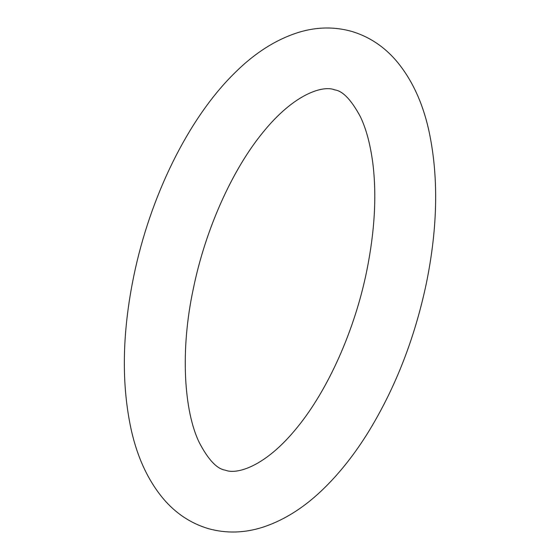 <?xml version="1.0" encoding="UTF-8"?>
<svg xmlns="http://www.w3.org/2000/svg" width="560" height="560" viewBox="0 0 560 560"><rect width="100%" height="100%" fill="white"/><g stroke="black" fill="none" stroke-linecap="round" stroke-linejoin="round"><path stroke-width="0.84" d="M366.716 271.068C354.697 330.365 327.866 389.963 297.388 427.224C265.461 466.914 236.488 474.88 225.26 470.148C216.944 468.944 208.285 459.753 199.283 442.582C184.016 411.348 180.019 350.518 193.284 288.953C205.303 229.663 232.134 170.058 262.612 132.797C294.539 93.107 323.512 85.141 334.74 89.873C342.776 90.951 351.302 99.869 360.325 116.613C366.1 128.541 370.251 143.976 372.792 162.904C376.81 195.076 374.787 231.133 366.716 271.068M208.418 528.654C190.729 523.362 175.637 513.331 163.163 498.568C148.26 480.634 137.704 458.122 131.495 431.032C121.282 385.203 122.003 333.725 133.665 276.612C150.01 196.784 188.167 118.608 234.556 73.115C254.765 52.92 276.283 39.284 299.11 32.214C316.918 26.88 334.411 26.6 351.582 31.367C369.271 36.659 384.363 46.69 396.837 61.453C411.74 79.387 422.296 101.899 428.505 128.989C438.718 174.818 437.997 226.296 426.335 283.416C414.764 338.184 395.5 387.625 368.55 431.739C355.348 453.082 340.991 471.457 325.479 486.878C305.816 506.52 284.907 519.974 262.752 527.24C244.335 533.106 226.219 533.582 208.418 528.654"/></g></svg>

